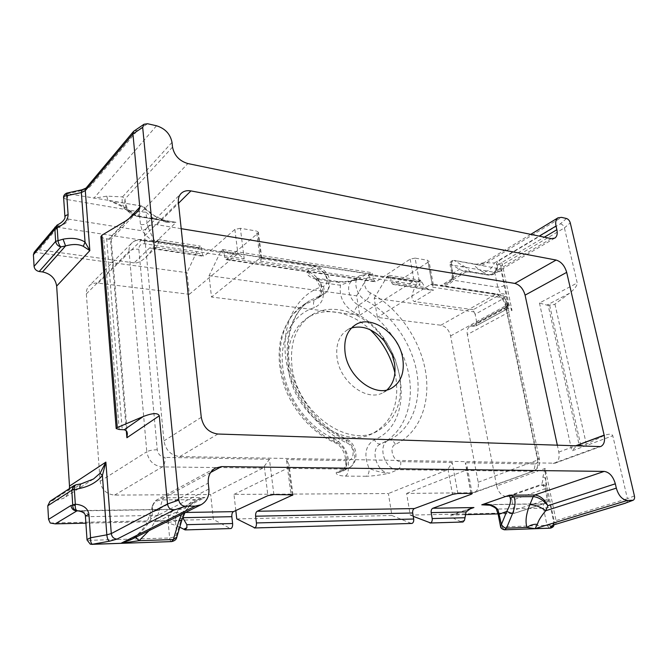 <?xml version="1.0" encoding="UTF-8"?>
<svg xmlns="http://www.w3.org/2000/svg" width="668" height="668" viewBox="0 0 668 668"><rect width="100%" height="100%" fill="white"/><g stroke="black" fill="none" stroke-linecap="round" stroke-linejoin="round"><path stroke-width="0.5" stroke-dasharray="3.34 2.5" d="M566.489 218.494L560.377 223.838L498.904 260.654L496.407 263.643L497.41 272.227L500.065 271.459L501.192 270.657L500.933 266.382L502.403 264.645L564.418 227.905L577.227 282.948L539.46 303.021L546.908 305.126L569.495 293.252C574.597 289.127 577.177 285.695 577.227 282.948M394.905 372.777L395.848 377.453C399.481 403.823 391.865 422.443 373.003 433.315C343.16 450.174 293.102 413.534 288.459 368.853C286.113 345.69 292.275 328.798 306.946 318.177C324.665 305.969 351.234 311.522 370.264 329.817M399.614 375.441C403.297 401.919 395.698 420.589 376.827 431.478C346.951 448.362 296.726 411.505 292.008 366.64C289.628 343.385 295.774 326.443 310.461 315.805C330.635 301.786 362.039 311.405 381.194 335.445C387.348 343.01 392.141 351.368 395.573 360.503L399.614 375.441M387.056 389.887L383.14 392.592C367.208 402.203 339.987 382.213 337.073 357.948C335.553 344.989 338.935 335.67 347.218 329.975L351.527 327.963M634.425 495.932L627.411 498.679L612.773 435.761C612.08 433.883 609.4 433.707 604.732 435.244L585.736 444.546L579.214 445.381L548.144 305.201L554.415 304.516L569.495 293.252M465.68 272.135L469.203 271.801L465.162 270.774L465.654 272.16L459.434 269.321L451.184 264.294L453.071 276.911C452.37 279.391 450.666 281.387 447.977 282.906L440.529 285.795L499.681 294.847L473.245 309.71L473.946 311.839L374.197 298.22L377.378 317.417L440.888 325.216C445.781 326.385 449.021 329.959 450.599 335.929L478.171 482.263C478.923 487.565 477.545 491.047 474.038 492.717L406.628 493.427L410.227 515.111L513.625 512.849L513.458 513.55L498.069 513.892M473.946 311.839L475.157 314.277L503.104 298.73L506.035 296.225L505.785 295.532L505.117 297.06L500.758 293.962C502.971 293.352 504.649 293.878 505.785 295.532M476.885 323.061L475.958 325.951L506.119 309.568L507.112 306.562L476.885 323.061L475.157 314.277M474.865 326.134L469.946 326.435C467.575 327.93 466.698 330.635 467.324 334.559L512.005 310.47L508.841 304.199L500.933 266.382C500.257 264.311 498.754 263.401 496.407 263.643M625.807 503.087C627.294 502.286 627.828 500.816 627.411 498.679L556.06 520.589L554.265 521.466L553.947 523.219L550.457 506.536L548.353 498.979L547.326 499.539L545.121 488.959C544.437 486.605 543.168 485.319 541.322 485.11L508.398 496.549C510.127 496.758 511.296 498.019 511.913 500.324L546.14 488.383L545.13 468.435L496.683 486.012L467.324 334.559M496.683 486.012C498.411 492.441 501.685 495.957 506.511 496.566L541.372 484.425L541.322 485.11C543.777 484.968 545.389 486.053 546.14 488.383L548.428 499.898C548.094 502.344 546.691 503.63 544.22 503.755C543.268 504.173 543.017 505.651 543.468 508.181L547.05 525.499L549.697 528.204M508.398 496.549L506.511 496.566M547.326 499.539L513.867 510.185L511.913 500.324M513.867 510.185L513.625 512.849M209.076 275.684L356.629 295.824L359.751 315.246L211.506 297.043L209.076 275.684L220.974 251.001L222.736 249.565L223.997 251.736L224.673 257.43L225.959 259.627L226.928 259.309L257.848 233.324L258.391 232.222L256.47 231.036L260.42 261.188L261.823 258.274L261.063 257.79L259.635 258.382L211.506 297.043M235.812 510.544L233.975 494.412L388.384 493.535L391.916 515.521L411.53 523.528M236.764 518.919L391.916 515.521M406.628 493.427L465.062 470.506L466.615 469.362L467.149 466.489L465.287 462.782L470.973 493.385M457.847 493.46L452.228 462.548L447.952 469.12L446.408 470.289L388.384 493.535M233.975 494.412L287.14 468.393L288.576 467.082L289.002 464.661L286.43 459.576L290.998 494.454M287.14 468.393L343.936 469.07L336.213 472.577C335.996 474.589 339.035 475.766 345.348 476.125C347.594 474.714 348.537 472 348.187 467.992C349.798 454.741 344.897 444.871 333.499 438.383C308.265 427.47 286.706 397.844 282.865 368.402C278.932 338.935 292.718 314.077 314.352 307.656C323.696 303.222 325.717 294.805 320.423 282.397L306.954 271.809C318.778 272.961 326.852 292.809 317.684 298.354L302.295 305.727C284.067 318.31 275.55 346.007 282.522 375.216C289.486 404.407 311.488 431.712 336.28 442.466C347.953 446.909 351.076 467.583 340.53 471.683L336.213 472.577C340.162 472.476 344.154 470.948 348.187 467.992L369.037 468.26C369.396 472.209 368.444 474.881 366.181 476.267C373.654 476.008 381.528 474.94 389.811 473.078C382.555 472.894 375.633 471.282 369.037 468.26C363.534 454.975 365.321 445.472 374.406 439.753C419.713 421.424 403.906 335.486 354.199 312.607C343.544 305.76 338.977 296.642 340.496 285.261L337.95 281.579L336.138 282.046L316.123 279.157C310.036 277.738 306.979 275.291 306.954 271.809L313.935 266.674L259.635 258.382M374.197 298.22L387.139 276.544L389.102 275.325L390.563 277.312L391.448 282.43L392.943 284.434L394.02 284.184L428.146 262.165L428.931 261.004L427.704 260.278L432.697 287.19L433.365 284.835L432.605 284.067L430.626 284.501L377.378 317.417M359.751 315.246L412.574 281.746L414.611 281.303L420.03 285.278L415.095 258.124L427.704 260.278M316.123 279.157L317.918 278.681L320.423 282.397L340.496 285.261L353.906 280.009L358.432 279.449C350.717 281.671 343.285 282.531 336.138 282.046M433.532 290.062L430.142 289.962L424.99 287.457L420.807 280.418L420.205 280.142L418.218 281.32L417.475 282.522C411.296 293.469 410.336 299.84 414.594 301.61L433.532 290.062L394.02 284.184M415.095 258.124L410.16 259.117L376.293 281.545L375.224 281.804L373.746 279.775L372.878 274.598L371.433 272.594L369.488 273.83L356.629 295.824M465.112 514.636L451.259 515.12C449.664 516.222 452.82 518.36 460.736 521.541L462.49 522.092M473.245 309.71L414.594 301.61M413.25 516.339L410.227 515.111M194.989 501.334L194.196 499.639L204.984 497.493L197.461 499.923L194.989 501.334C189.161 505.359 184.694 510.97 181.587 518.184L181.963 519.779M168.194 522.501L175.45 521.207L181.587 518.184L176.728 534.542L175.45 521.207L175.884 515.796C177.003 511.746 178.139 509.534 179.291 509.166L179.074 509.175C175.241 508.857 171.818 510.845 168.795 515.162L168.194 522.501L169.639 537.982C169.922 540.237 170.599 541.447 171.659 541.598M166.582 222.319L176.101 222.335L165.889 221.058C158.491 218.403 152.872 215.488 149.047 212.315L141.624 205.978C140.071 206.387 139.286 208.332 139.261 211.823L140.447 224.54L142.209 230.827C146.643 236.489 151.093 240.288 155.552 242.217C153.607 239.42 151.202 234.602 148.338 227.771L142.209 230.827L68.336 219.096L66.984 199.515L139.261 211.823L145.991 212.173L143.887 207.03L141.975 206.17L110.521 200.692C120.115 204.35 127.388 208.307 132.331 212.566L136.272 216.106L166.182 221.008L166.582 222.319L152.371 217.751L150.901 213.125L149.047 212.315M34.21 252.237L187.007 272.669L189.311 294.312L98.154 283.123C94.489 282.731 91.474 283.675 89.103 285.946C87.082 288.042 86.164 290.68 86.347 293.87L100.142 481.219C101.603 489.669 106.429 494.295 114.62 495.097L210.696 494.545L213.351 519.437L230.585 528.647M50.225 523.011L213.351 519.437M49.991 501.317L52.68 500.507L56.195 500.482L63.46 498.336C66.909 496.015 68.904 492.759 69.447 488.575M100.876 236.647L103.765 238.342L106.663 238.777L122.236 429.599M126.01 220.816L108.558 239.211L111.113 239.361L110.362 238.15L128.031 219.555M108.558 239.211L106.663 238.777M548.144 305.201L546.908 305.126M602.311 436.304L576.927 445.639L571.85 450.925L612.773 435.761M577.937 445.414L579.214 445.381M273.888 494.554L269.446 459.275L262.908 468.109L210.696 494.545M189.311 294.312L236.555 254.85L238.392 254.291L244.204 258.741L240.363 228.289L256.47 231.036M149.757 247.828L134.184 262.891C137.257 263.384 141.065 261.589 145.591 257.489C149.933 253.114 153.306 248.129 155.719 242.542L158.024 239.545L158.942 241.741L156.354 247.177L152.229 248.68L149.757 247.828L204.517 255.978L203.573 256.303L202.321 254.082L201.669 248.304L200.442 246.116L198.713 247.577L187.007 272.669M179.759 527.177C171.15 523.453 163.71 521.574 157.439 521.566L175.041 512.657C177.362 513.082 179.934 514.761 182.748 517.692M34.577 251.869L39.028 249.749L58.826 226.009C64.98 224.373 68.144 222.068 68.336 219.096L64.955 217.042M134.184 262.891L39.028 249.749M157.439 521.566L85.888 523.169M63.61 197.419L64.053 198.246L66.984 199.515L68.295 193.82L110.521 200.692L109.26 200.667L120.399 205.736L126.703 210.069L132.331 212.566M92.476 544.403C91.508 544.236 90.906 542.967 90.673 540.596L89.011 516.64C88.326 513.158 84.544 511.187 77.672 510.736L76.561 510.619M551.234 238.601L489.694 274.882L487.924 274.932L482.663 271.801C487.715 272.001 491.631 269.062 494.412 262.967L484.116 262.716L476.159 264.236L454.056 260.395L463.717 266.123C461.855 266.048 460.427 267.108 459.434 269.321L452.929 273.321L451.985 274.615L450.048 264.561L451.292 264.945C451.176 262.115 452.094 260.595 454.056 260.395C450.816 259.961 449.163 264.069 450.048 264.561L451.184 264.294C451.618 261.781 452.72 260.537 454.507 260.57L496.282 268.202L494.729 272.344L497.819 287.273L500.758 293.962L499.681 294.847C501.367 295.306 502.511 296.6 503.104 298.73M240.363 228.289L234.877 229.433L204.517 255.978M468.101 271.734L488.425 275.132C491.815 274.982 493.493 274.665 493.46 274.181L489.694 274.882L465.162 270.774L440.529 285.795C446.299 285.645 450.616 283.791 453.488 280.243L453.305 275.375L451.292 264.945L494.729 272.344L497.41 272.227M496.658 509.876L497.602 509.041C494.028 505.726 489.786 504.248 484.868 504.616L544.22 503.755C545.998 503.497 547.034 502.136 547.334 499.689L548.428 499.898M181.195 228.681L156.93 224.698C153.022 224.131 149.832 225.016 147.361 227.379C145.257 229.567 144.338 232.389 144.614 235.854L163.919 440.922C165.697 450.257 170.983 455.476 179.775 456.57L555.008 463.2C558.515 461.505 559.784 457.797 558.807 452.102L557.396 445.506M412.574 281.746L365.613 274.573L359.493 275.809C352.295 280.067 356.353 295.932 365.897 300.45L358.624 305.151C349.139 300.709 345.131 284.96 352.328 280.702L353.931 280.001C349.857 280.577 347.402 282.138 337.95 281.579L314.72 277.763C319.154 283.566 321.116 288.384 320.607 292.233C320.465 294.855 319.488 296.901 317.684 298.354L324.79 293.452C333.967 287.9 325.809 267.885 313.935 266.674L315.822 266.156L318.344 269.93C326.226 270.707 330.476 284.685 323.287 286.305C297.619 293.461 281.019 322.878 285.795 358.39C290.455 393.861 316.607 429.8 346.826 442.867C355.109 446.024 355.217 461.237 346.867 460.661L286.43 459.576M52.68 500.507L76.645 484.859L81.738 483.916L93.478 479.023L63.46 498.336M554.549 524.722C555.901 524.138 556.411 522.76 556.06 520.589L545.13 468.435L542.975 476.643C542.942 480.442 542.408 483.031 541.372 484.425C543.861 484.233 545.472 485.31 546.215 487.657M475.958 325.951L506.127 309.56C506.761 309.735 507.413 308.666 508.064 306.361L508.064 306.361C507.839 308.224 506.803 309.359 504.95 309.777L504.874 308.541L506.102 306.687L512.005 310.47L502.403 264.645C501.793 262.499 500.624 261.163 498.904 260.654M210.604 472.493L163.71 497.802L157.957 499.221C153.306 502.286 151.594 506.636 152.797 512.264L208.266 483.106M130.41 539.936L135.186 536.972L135.771 537.264M208.892 488.984L150.884 518.936C146.643 526.459 141.399 532.521 135.145 537.114M78.715 510.878L181.604 509.325L204.984 497.493L163.71 497.802L162.382 499.923C157.464 499.973 154.149 501.969 152.438 505.918L152.797 512.264L150.884 518.936L149.958 514.594C151.052 511.93 154.191 510.511 159.368 510.335C157.297 517.5 153.84 524.28 149.006 530.668M554.766 238.134L493.468 274.181C496.266 272.168 497.693 269.07 497.752 264.904L544.345 237.173M463.717 266.123C468.243 268.912 470.072 270.807 469.203 271.801L487.924 274.932C492.85 274.999 496.124 271.651 497.752 264.904L494.412 262.967L539.218 236.113M530.734 234.368L483.69 262.883L481.695 265.664L561.563 217.376M482.663 271.801C476.535 268.068 473.721 265.472 474.213 264.002C477.72 265.163 481.018 264.728 484.116 262.716M172.519 147.102L124.991 199.056C125.517 208.007 129.742 213.626 137.641 215.898L176.101 222.335L155.552 242.217L58.024 227.304L54.141 228.556M156.521 125.768L93.871 198.262L106.905 196.15L122.536 196.885L124.991 199.056C124.323 204.65 126.143 209.451 130.452 213.451L136.648 216.315L137.641 215.898L187.892 163.568M172.01 142.368L122.536 196.885C121.417 202.287 122.803 206.679 126.703 210.061M106.905 196.15C107.147 198.713 107.94 200.225 109.26 200.667L141.624 205.978L143.887 207.03L150.901 213.125C154.625 215.722 153.84 216.14 166.182 221.008L168.887 221.709M197.461 499.923L195.014 501.326C190.271 504.95 186.898 508.765 184.902 512.782M90.506 544.203L87.5 540.379L169.639 537.982C172.711 537.673 175.074 536.529 176.728 534.542L176.828 537.005M175.884 515.796C174.139 516.414 171.776 516.205 168.795 515.162L89.011 516.64L85.395 515.98M500.466 526.259L501.868 526.994L549.906 525.165C552.352 524.664 553.705 524.021 553.947 523.219L553.939 524.914M553.179 525.081L554.131 523.62L554.265 521.466L545.222 478.213L542.975 476.643M473.027 325.909L504.874 308.541C506.787 308.04 507.83 306.871 508.006 305.034L501.192 270.657C500.524 268.761 499.038 267.935 496.733 268.177L496.282 268.202M469.946 326.435L506.102 306.687L507.947 304.441L508.006 305.034L507.93 304.282L507.997 305.618L507.112 306.562L505.158 297.176M507.68 307.355L508.841 304.199C508.148 302.011 507.847 302.045 507.93 304.282M453.071 276.911L452.127 278.23L453.488 280.243L497.819 287.273L503.146 286.23L504.198 285.044M76.027 484.801L74.34 485.394M56.195 500.482L81.17 483.849M87.5 540.379L87.04 539.995M134.151 130.844L137.357 130.561L147.578 123.739M66.9 193.06L67.81 193.603L83.091 190.305L89.838 186.94L137.357 130.561M57.147 225.049L58.826 226.009L54.918 227.212M560.377 223.838C562.347 224.306 563.7 225.659 564.418 227.905L570.272 222.861M586.337 444.295L554.966 304.182M465.062 470.506L531.736 471.299C534.2 470.03 535.202 467.6 534.734 464.026L465.287 462.782M472.109 493.051L533.674 470.982C537.189 469.287 538.491 465.638 537.573 460.043L505.517 305.852C503.755 299.573 500.382 295.749 495.397 294.396L430.626 284.501M452.228 462.548L400.708 461.621C393.076 461.947 388.509 446.95 395.406 444.354C419.746 433.098 431.136 402.487 425.399 370.548C419.621 338.567 397.66 307.372 370.389 292.893C369.671 296.174 368.168 298.688 365.897 300.45C391.072 313.659 411.396 342.383 416.732 371.867C422.034 401.309 411.53 429.516 389.202 439.995L388.634 440.254C376.861 444.729 384.693 470.355 397.744 469.713L446.408 470.289M345.348 476.125L366.181 476.267M400.708 461.621C401.101 465.596 400.115 468.293 397.744 469.713L389.811 473.078C376.802 473.746 369.078 448.345 380.827 443.878L381.403 443.61C403.681 433.156 414.26 405.134 409.066 375.909C403.848 346.642 383.683 318.185 358.624 305.151C356.395 306.871 354.917 309.359 354.199 312.607M440.888 325.216L495.397 294.396L497.451 294.004L500.282 297.394C502.787 298.07 504.482 299.999 505.375 303.163L537.665 458.39C538.141 461.839 537.164 463.717 534.734 464.026M365.613 274.573L358.432 279.449L352.328 280.702L359.493 275.809L365.613 274.573M391.448 282.43L424.99 287.457M224.673 257.43L373.746 279.775M226.928 259.309L376.293 281.545M390.563 277.312L421.867 282.113M223.997 251.736L372.878 274.598M387.139 276.544L418.218 281.32M220.974 251.001L369.488 273.83M429.39 522.885L461.847 521.975M253.815 527.829L410.904 523.403M432.697 287.19L500.282 297.394M260.42 261.188L318.344 269.93M333.499 438.383L334.526 442.592L336.28 442.466L343.911 438.709C355.643 443.226 358.841 464.068 348.27 468.185L343.936 469.07C346.249 467.592 347.226 464.786 346.867 460.661M148.338 227.771L147.035 223.154L152.371 217.751L145.991 212.173L147.035 223.154C145.499 224.39 143.303 224.857 140.447 224.54M68.295 193.82L67.81 193.603C65.397 194.355 64.145 195.908 64.053 198.246M119.188 429.491L103.765 238.342M126.336 431.019L110.362 238.15M580.784 445.439L549.689 305.435M539.46 303.021L571.85 450.925M478.171 482.263L537.573 460.043L539.318 458.824L537.665 458.39M114.62 495.097L162.291 466.907L262.908 468.109M100.142 481.219L146.801 451.743C148.488 460.836 153.657 465.897 162.291 466.907C164.32 465.237 165.221 462.064 165.013 457.405C160.696 456.87 158.107 454.332 157.256 449.789L138.844 249.306C138.894 245.381 140.923 243.536 144.923 243.753L244.204 258.741M86.347 293.87L129.049 251.352L146.801 451.743C149.256 450.474 152.747 449.823 157.256 449.789M98.154 283.123L141.24 240.296C137.399 239.77 134.251 240.68 131.805 243.018C129.717 245.181 128.799 247.962 129.049 251.352C131.304 249.573 134.569 248.897 138.844 249.306M236.555 254.85L141.24 240.296L142.86 239.645C138.51 239.035 134.819 240.154 131.805 243.018L89.103 285.946M450.599 335.929L505.517 305.852L507.045 304.049C506.461 299.464 503.263 296.116 497.451 294.004L432.605 284.067M156.337 247.193L202.321 254.082M158.942 241.741L201.669 248.304M156.37 241.064L198.713 247.577M184.61 529.774L230.034 528.497M175.041 512.657L185.52 512.473M77.672 510.736L77.171 510.728M468.61 509.392L452.762 514.919M513.458 513.55L542.9 503.889L481.753 504.816M504.482 529.808L501.868 526.994L499.514 514.794L497.602 509.041L543.468 508.181C546.983 507.889 549.313 507.338 550.457 506.536M542.9 503.889L543.869 503.739L542.9 503.889M553.062 463.517L598.62 446.9M558.807 452.102L574.872 446.09M179.775 456.57L217.91 434.025M163.919 440.922L201.268 417.325M144.614 235.854L178.381 202.229M156.93 224.698L178.49 203.272M460.736 521.541L464.51 520.263M420.807 280.418L417.475 282.522M155.719 242.542L158.508 239.845M346.826 442.867L345.74 438.584C320.882 427.812 297.986 399.514 290.805 369.579C283.558 339.511 292.384 312.357 309.359 300.817L302.295 305.727L291.933 315.455C286.188 323.988 282.364 332.455 280.443 340.864C277.946 354.65 279.024 369.078 283.675 384.125C292.166 409.943 312.081 432.764 334.526 442.592C345.64 446.566 350.199 468.134 340.53 471.683L348.27 468.185C359.91 463.417 357.672 443.335 345.74 438.584L343.911 438.709C318.978 427.804 296.792 400.207 289.712 370.765C282.622 341.306 291.098 313.417 309.359 300.817L322.343 294.613L315.254 299.514C313.284 301.335 312.983 304.049 314.352 307.656M323.287 286.305C324.681 289.987 324.364 292.751 322.343 294.613L324.79 293.452C333.081 287.282 331.862 270.657 315.822 266.156L261.405 257.815M269.446 459.275L165.013 457.405M395.406 444.354C393.527 440.863 391.306 439.477 388.759 440.195L380.885 443.844C378.397 444.546 376.234 443.176 374.406 439.753M370.389 292.893C362.808 289.294 362.707 276.193 370.197 277.754L420.03 285.278M370.197 277.754L367.567 274.097L414.611 281.303M505.375 303.163L507.045 304.049L539.318 458.824C540.512 464.252 538.633 468.301 533.674 470.982L474.038 492.717M144.923 243.753C144.655 241.34 143.962 239.971 142.86 239.645L238.392 254.291M159.368 510.335L162.382 499.923L194.196 499.639C189.119 503.046 184.886 507.989 181.487 514.477M498.211 514.552L499.514 514.794M447.952 282.923C450.499 281.17 451.894 279.6 452.127 278.23L451.985 274.615L453.305 275.375M86.047 188.075L89.838 186.94M82.055 189.787L83.091 190.305M553.897 524.931L554.131 523.62L553.104 525.223M550.641 528.079L549.906 525.165M544.871 499.906C545.197 501.935 544.721 503.229 543.451 503.806L513.901 513.492M264.319 466.765L267.901 495.631M292.183 494.52L288.576 467.082M261.063 257.79L257.848 233.324M234.877 229.433L237.958 254.249M447.952 469.12L452.503 494.404M471.074 493.385L466.615 469.362M432.204 284.025L428.146 262.165M410.16 259.117L414.143 281.261M376.827 431.478L373.003 433.315M391.506 388.208L383.14 392.592M392.943 284.434L430.142 289.962M225.959 259.627L375.224 281.804M389.102 275.325L420.205 280.142M222.736 249.565L371.433 272.594M179.308 509.158L197.177 500.065M447.977 282.906L465.654 272.16L468.059 271.726M111.197 239.161L127.354 433.724M152.229 248.68L203.573 256.303M158.024 239.545L200.442 246.116M179.074 509.183L76.653 510.644M555.008 463.2L600.574 446.6M147.361 227.379L181.095 193.461M355.226 324.965L347.218 329.975M384.325 341.123L381.194 335.445M392.25 354.933L395.573 360.503M310.461 315.805L306.946 318.177M126.703 210.069L130.452 213.451L136.648 216.315L168.737 221.676M156.354 247.177L145.591 257.489M471.09 508.206L451.259 515.12M152.454 505.918C153.531 502.728 155.36 500.491 157.957 499.221L215.288 468.118M152.429 505.968L149.958 514.594L146.384 523.403L142.301 529.749L135.186 536.972L130.694 539.794M136.581 212.649L111.113 239.361M604.732 435.244L576.927 445.639M472.201 493.635L467.149 466.489M292.976 494.871L288.993 464.661M261.823 258.274L258.391 232.222M433.365 284.835L428.931 261.004"/><path stroke-width="1" d="M159.293 415.788L126.895 437.749L127.363 433.782C127.204 431.67 126.16 430.326 124.223 429.766L119.188 429.491L116.182 428.555L117.276 427.553L143.328 416.498C152.588 412.949 157.907 412.715 159.293 415.788L167.526 503.973L178.824 500.09C179.575 503.839 181.746 505.893 185.345 506.244L173.446 510.269L117.092 539.084L109.427 541.222L92.318 544.27L90.213 544.111L87.04 539.986L87.45 539.31L90.564 537.757L106.83 534.843L102.404 475.432C96.985 482.087 89.454 486.413 79.826 488.4L71.777 490.22L47.779 505.793L49.991 501.317L73.956 485.619L71.777 490.22L72.737 504.983L75.309 504.198L75.217 505.476L72.737 504.983M351.527 327.963C363.158 325.049 374.088 329.441 384.325 341.123L392.25 354.933L394.462 363.15C396.174 374.581 393.702 383.49 387.056 389.887M345.139 353.121C348.153 377.595 375.55 397.844 391.506 388.208C400.975 382.422 404.724 372.544 402.762 358.574C399.322 334.058 371.483 313.843 355.226 324.965C346.926 330.668 343.569 340.054 345.139 353.121M616.322 488.133C618.56 495.656 622.25 499.764 627.377 500.449L535.051 528.664L527.052 527.453C530.116 525.065 533.582 524.021 537.439 524.305C538.183 520.973 540.946 516.447 545.739 510.736L616.322 488.133L615.328 483.807L547.877 505.701C544.42 499.205 540.053 495.631 534.776 494.988L604.198 471.399L221.525 466.598L210.604 472.493M135.771 537.264L139.053 540.696L120.933 543.309L130.377 539.953L201.101 504.707C206.779 501.468 209.376 496.232 208.892 488.984L208.266 483.106C207.815 476.217 210.153 471.224 215.288 468.118L221.525 466.598M185.145 529.924L231.028 528.547C232.239 527.753 232.765 526.075 232.614 523.528L231.846 516.69L182.748 517.692L186.856 524.672L186.89 527.728L185.145 529.924L179.759 527.177M231.846 516.69C231.687 514.16 232.214 512.481 233.424 511.655L267.901 495.631L273.888 494.554L292.976 494.871L257.222 511.245C255.986 512.055 255.452 513.709 255.619 516.205L256.428 522.935C256.596 525.44 256.061 527.094 254.825 527.879L236.764 518.919L235.812 510.544M254.374 527.97L412.022 523.445C413.367 522.735 413.926 521.257 413.692 519.019L412.69 513.007C412.465 510.769 413.024 509.292 414.369 508.565L452.503 494.404L457.847 493.46L470.973 493.385L472.201 493.635L471.241 494.278L432.856 508.248C431.495 508.966 430.935 510.427 431.169 512.623L432.196 518.552C432.43 520.764 431.87 522.217 430.518 522.919L413.25 516.339M430.017 523.011L462.991 522.009L464.51 520.263L466.097 511.913L471.09 508.206L473.921 507.546L468.61 509.392M498.069 513.892L465.112 514.636M604.131 435.152L566.689 272.36C564.71 265.739 561.187 261.639 556.118 260.052L190.931 190.906C186.89 190.213 183.608 191.065 181.095 193.461C178.957 195.691 178.047 198.613 178.381 202.229L201.268 417.325C203.247 427.169 208.792 432.739 217.91 434.025L600.574 446.6C604.056 444.888 605.241 441.072 604.131 435.152L574.872 446.09M627.377 500.449L633.105 500.265C634.416 499.53 634.859 498.086 634.425 495.932L570.272 222.861C569.562 220.582 568.301 219.129 566.489 218.494L561.563 217.376L558.022 217.818C555.885 219.296 555.225 222.035 556.035 226.034L539.218 236.113M544.345 237.173L556.878 229.717L556.035 226.034M556.878 229.717C557.713 233.8 557.003 236.606 554.766 238.134L551.234 238.601L187.892 163.568C179.391 161.005 174.264 155.51 172.519 147.102L172.01 142.368C170.323 134.043 165.163 128.506 156.521 125.768L147.578 123.739L144.029 124.24L142.685 127.421L132.949 133.909L139.796 207.18C139.946 208.332 138.877 210.161 136.581 212.649L126.01 220.816L101.87 235.228L100.876 236.647L116.182 428.555M178.824 500.09L142.685 127.421M185.345 506.244L195.215 506.119L201.101 504.707M604.198 471.399C609.408 472.201 613.124 476.342 615.328 483.807M481.753 504.816C488.258 503.246 493.652 504.858 497.952 509.642L496.641 509.859C496.708 508.607 494.479 507.07 489.953 505.233L481.753 504.816L509.408 495.18L513.842 496.783L533.206 496.608L534.776 494.988L509.408 495.18L510.26 498.169L513.842 496.783C515.788 500.775 515.337 506.411 512.481 513.675L506.511 528.154L504.482 529.808L549.697 528.204L550.683 528.071L550.983 526.275L554.064 524.798L625.089 503.238L632.462 500.382M497.952 509.642L501.409 524.463L506.745 511.454C509.926 505.743 511.095 501.309 510.26 498.169M85.888 523.169L55.252 523.862L50.225 523.011L48.555 519.387L47.779 505.793M69.447 488.575L69.497 486.095L105.87 462.114L102.404 475.432L100.025 473.286L105.87 462.114L111.28 533.59L167.526 503.973C168.227 507.705 170.198 509.801 173.446 510.269M144.029 124.24L133.633 131.312L132.949 133.909L85.295 190.614L89.838 250.609L83.291 246.317C78.649 244.071 72.745 243.937 65.564 245.924L60.855 246.918C59.302 245.423 58.35 243.21 57.999 240.255L57.172 227.73L54.843 228.857L55.653 241.373C56.154 244.246 57.891 246.091 60.855 246.918L39.203 271.517C36.239 270.874 34.527 269.162 34.068 266.39L55.653 241.373L63.059 239.186C71.96 237.482 79.283 238.451 85.045 242.117L89.838 250.609L56.663 286.079L69.497 486.095M56.663 286.079C55.394 278.414 50.676 273.696 42.51 271.934L65.564 245.924L63.059 239.186M39.203 271.517L42.51 271.934M34.068 266.39L33.408 254.775L34.21 252.237L54.141 228.556L53.34 231.161L33.408 254.775M54.843 228.857L56.947 226.803L57.147 225.049L54.141 228.556M484.868 504.616L484.375 504.624M557.396 445.506L525.081 295.147C523.244 288.751 519.821 284.844 514.811 283.416L181.195 228.681M370.264 329.817C382.614 341.765 390.83 356.086 394.905 372.777M93.478 479.023L100.025 473.286M550.207 528.129L535.051 528.664L537.439 524.305M547.877 505.701C543.46 500.173 538.575 497.142 533.206 496.608L529.866 504.607C535.31 504.899 540.604 506.937 545.739 510.736L547.877 505.701M184.902 512.782L181.963 519.779L178.807 521.215L181.487 514.477M176.828 537.005L173.371 539.527L178.807 521.215M529.866 504.607C526.025 514.235 525.09 521.85 527.052 527.453L506.511 528.154C504.54 527.97 502.837 526.735 501.409 524.463L500.482 526.342C500.566 527.996 501.902 529.156 504.482 529.808M496.658 509.876L498.211 514.552L506.745 511.454L512.481 513.675M133.633 131.312L86.047 188.075L85.295 190.614L81.354 192.576L85.045 242.117L83.291 246.317M76.027 484.801L75.985 484.801C74.774 485.302 74.231 486.838 74.34 489.41L75.309 504.198C83.425 504.933 87.976 508.381 88.953 514.535L90.564 537.757C90.405 541.305 90.99 543.476 92.318 544.27L120.933 543.309L195.215 506.119M75.985 484.801L81.17 483.849C80.168 484.233 79.717 485.745 79.826 488.4M77.672 510.736L77.438 510.744C75.952 510.419 75.208 508.665 75.217 505.476M76.561 510.619L76.503 510.611C73.981 509.851 72.728 508.047 72.737 505.2L70.967 505.476L48.555 519.387M86.047 188.075L82.055 189.787L81.354 192.576L66.792 195.716L66.9 193.06M56.947 226.803L57.172 227.73C64.337 224.323 67.986 219.981 68.111 214.679L66.792 195.716C64.754 195.866 63.694 196.434 63.61 197.419L63.61 197.419C63.535 198.246 62.901 194.664 66.858 193.069L82.055 189.787M53.34 231.161L54.818 228.698L54.918 227.22M633.105 500.265L625.089 503.238M553.939 524.914L550.641 528.079M76.503 510.611L77.446 510.744C82.715 511.563 85.362 513.308 85.395 515.98L88.953 514.535M92.844 544.303L171.659 541.598L173.371 539.527L139.053 540.696L149.006 530.668M186.856 524.672L232.614 523.528M256.428 522.935L413.692 519.019M432.196 518.552L464.853 517.742M431.169 512.623L466.097 511.913M255.619 516.205L412.69 513.007M432.856 508.248L473.921 507.546M257.222 511.245L414.369 508.565M109.427 541.222C108.082 540.445 107.214 538.325 106.83 534.843L111.28 533.59C111.873 537.014 113.811 538.851 117.092 539.084M117.276 427.553L101.87 235.228M126.895 437.749L126.336 431.019M185.52 512.473L233.424 511.655M77.171 510.728L55.252 523.862M78.715 510.878L76.711 510.903C73.422 510.619 71.509 508.816 70.967 505.476M128.031 219.555L139.796 207.18M178.49 203.272L190.931 190.906M514.811 283.416L556.118 260.052M525.081 295.147L566.689 272.36M186.89 527.728L183.692 529.24M124.223 429.766L143.328 416.498M68.111 214.679C66.007 215.188 64.955 215.973 64.946 217.033L64.955 217.042C65.347 217.376 64.437 221.534 57.147 225.049M625.657 503.138L554.064 524.798M553.104 525.223L550.983 526.275M292.308 495.472L292.183 494.52M471.241 494.278L471.074 493.385M558.022 217.818L530.734 234.368M181.963 519.779L176.786 537.164M176.778 537.181C176.552 539.343 174.849 540.813 171.659 541.598M500.466 526.259L498.219 514.585M73.914 485.653L75.901 484.826M81.17 483.849L93.487 479.014M90.506 544.203L92.476 544.403M85.395 515.98L87.04 539.995M64.946 217.033L63.61 197.419M554.549 524.722L553.179 525.081M553.814 525.39L553.897 524.931M553.789 525.457C553.73 526.493 552.686 527.378 550.666 528.104L549.697 528.204"/></g></svg>
